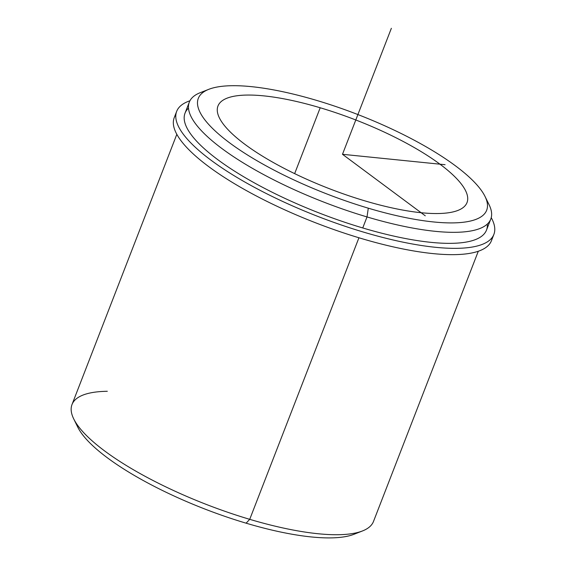 <?xml version="1.0" encoding="UTF-8"?>
<svg xmlns="http://www.w3.org/2000/svg" width="566" height="566" viewBox="0 0 566 566"><rect width="100%" height="100%" fill="white"/><g stroke="black" fill="none" stroke-linecap="round" stroke-linejoin="round"><path stroke-width="0.85" d="M320.2 107.766A133.562 36.818 -158.8 0 1 467.014 202.6A133.562 36.818 -158.8 0 1 364.773 200.831A133.562 36.818 -158.8 0 1 217.967 105.998A133.562 36.818 -158.8 0 1 320.2 107.766L294.653 173.635L320.2 107.766A133.562 36.818 21.2 0 0 219.254 117.615A133.562 36.818 21.2 0 0 364.773 200.831A133.562 36.818 21.2 0 0 465.726 190.983A133.562 36.818 21.2 0 0 320.2 107.766M188.499 108.163A161.685 44.565 21.2 0 0 362.742 227.957A161.685 44.565 21.2 0 0 487.312 224.065M490.786 219.07L486.505 230.093A161.685 44.565 -158.8 0 1 362.742 227.957L367.016 216.934A161.685 44.565 21.2 0 0 490.786 219.07A161.685 44.565 21.2 0 0 486.633 200.428M204.942 91.161A161.685 44.565 21.2 0 0 189.306 102.135A161.685 44.565 21.2 0 0 367.016 216.934L362.742 227.957A161.685 44.565 -158.8 0 1 185.025 113.158L189.306 102.135M485.041 196.48L489.074 204.701A161.685 44.565 -158.8 0 1 367.016 216.934L368.289 208.182A154.652 42.627 -158.8 0 1 199.791 111.827A154.652 42.627 -158.8 0 1 316.684 100.423A154.652 42.627 -158.8 0 1 485.182 196.777A154.652 42.627 -158.8 0 1 368.289 208.182L367.016 216.934A161.685 44.565 -158.8 0 1 221.801 148.448A161.685 44.565 -158.8 0 1 200.258 92.675L208.776 89.329A154.652 42.627 21.2 0 0 229.386 142.674A154.652 42.627 21.2 0 0 368.289 208.182A154.652 42.627 21.2 0 0 485.041 196.48A154.652 42.627 21.2 0 0 316.684 100.423A154.652 42.627 21.2 0 0 208.776 89.329M478.298 251.247L373.489 521.47A161.685 44.565 -158.8 0 1 249.726 519.333L358.936 237.77L249.726 519.333A161.685 44.565 -158.8 0 1 72.009 404.534L176.825 134.312M76.162 423.177A154.652 42.627 21.2 0 0 246.111 523.182A154.652 42.627 21.2 0 0 357.853 532.436M249.726 519.333L246.111 523.182A154.652 42.627 -158.8 0 1 77.754 427.118L73.722 418.904A161.685 44.565 21.2 0 0 249.726 519.333A161.685 44.565 21.2 0 0 362.537 530.929L354.019 534.276A154.652 42.627 -158.8 0 1 246.111 523.182L249.726 519.333M107.307 391.29A161.685 44.565 21.2 0 0 73.722 418.904M189.921 100.783A170.118 46.893 21.2 0 0 176.677 111.368A170.118 46.893 21.2 0 0 318.325 216.601A170.118 46.893 21.2 0 0 493.885 234.402A170.118 46.893 21.2 0 0 491.238 217.655A170.118 46.893 -158.8 0 1 318.325 216.601A170.118 46.893 -158.8 0 1 189.921 100.783M493.885 234.402L491.437 240.706A170.118 46.893 -158.8 0 1 315.878 222.905A170.118 46.893 -158.8 0 1 174.229 117.664L176.677 111.368M175.863 114.679A170.118 46.893 21.2 0 0 315.878 222.905A170.118 46.893 21.2 0 0 492.25 237.395M445.081 164.706L342.487 154.299L425.264 215.802M342.487 154.299L391.361 28.3"/></g></svg>
